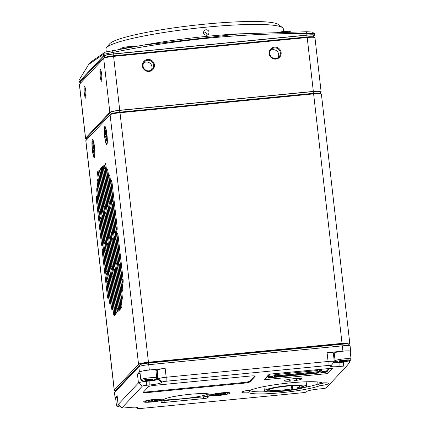 <?xml version="1.0" encoding="UTF-8"?>
<svg xmlns="http://www.w3.org/2000/svg" width="430" height="430" viewBox="0 0 430 430"><rect width="100%" height="100%" fill="white"/><g stroke="black" fill="none" stroke-linecap="round" stroke-linejoin="round"><path stroke-width="0.64" d="M140.637 364.409L141.137 363.882A5.354 0.634 -6.5 0 1 147.076 362.662L342.785 343.608A5.354 0.634 -6.5 0 1 347.445 343.704A5.354 0.634 -6.5 0 1 347.408 343.801L347.22 344M348.854 344.645L349.735 343.699A8.928 1.053 173.5 0 0 349.805 343.548A8.928 1.053 173.5 0 0 342.038 343.382L148.441 362.232A8.928 1.053 173.5 0 0 138.541 364.264L114.289 390.117A8.928 1.053 173.5 0 0 114.219 390.268A8.928 1.053 173.5 0 0 115.482 390.66M114.289 390.117L85.86 140.626A8.928 1.053 173.5 0 0 85.796 140.777L114.219 390.268M85.86 140.626L110.112 114.772A8.928 1.053 -6.5 0 1 120.013 112.741L313.615 93.891A8.928 1.053 -6.5 0 1 321.382 94.052L349.805 343.548M106.93 134.359A9.105 1.242 -95.6 0 0 105.103 126.565A9.105 1.242 -95.6 0 0 104.565 135.681A9.105 1.242 -95.6 0 0 106.85 144.518A9.105 1.242 -95.6 0 0 106.93 134.359M94.584 147.522A9.105 1.242 -95.6 0 0 92.756 139.728A9.105 1.242 -95.6 0 0 92.219 148.839A9.105 1.242 -95.6 0 0 94.503 157.676A9.105 1.242 -95.6 0 0 94.584 147.522M97.363 199.466A3.569 0.489 -95.6 0 0 96.578 196.386A3.569 0.489 -95.6 0 0 96.481 200.407L101.335 243.031A3.569 0.489 -95.6 0 0 102.125 246.11A3.569 0.489 -95.6 0 0 102.216 242.09L97.363 199.466M107.317 295.512A3.569 0.489 -95.6 0 0 108.102 298.597A3.569 0.489 -95.6 0 0 108.199 294.571L103.34 251.953A3.569 0.489 -95.6 0 0 102.555 248.868A3.569 0.489 -95.6 0 0 102.458 252.894L107.317 295.512L108.279 295.421M107.989 280.575A3.569 0.489 -95.6 0 0 107.199 277.495A3.569 0.489 -95.6 0 0 107.108 281.516L109.354 301.242A3.569 0.489 -95.6 0 0 110.139 304.327A3.569 0.489 -95.6 0 0 110.236 300.301L107.989 280.575M99.158 211.77A3.569 0.489 -95.6 0 0 99.948 214.855A3.569 0.489 -95.6 0 0 100.04 210.834L97.793 191.108A3.569 0.489 -95.6 0 0 97.008 188.023A3.569 0.489 -95.6 0 0 96.911 192.049L99.158 211.77L100.126 211.678M101.163 220.697A3.569 0.489 -95.6 0 0 100.378 217.612A3.569 0.489 -95.6 0 0 100.281 221.633L105.984 271.652A3.569 0.489 -95.6 0 0 106.769 274.738A3.569 0.489 -95.6 0 0 106.866 270.712L101.163 220.697M103.807 240.397A3.569 0.489 -95.6 0 0 104.592 243.482A3.569 0.489 -95.6 0 0 104.689 239.456L98.228 182.745A3.569 0.489 -95.6 0 0 97.438 179.665A3.569 0.489 -95.6 0 0 97.347 183.685L103.807 240.397L104.769 240.3M105.812 249.319A3.569 0.489 -95.6 0 0 105.022 246.234A3.569 0.489 -95.6 0 0 104.931 250.26L111.391 306.972A3.569 0.489 -95.6 0 0 112.176 310.051A3.569 0.489 -95.6 0 0 112.273 306.031L105.812 249.319M106.274 237.763A3.569 0.489 -95.6 0 0 107.059 240.848A3.569 0.489 -95.6 0 0 107.156 236.822L99.894 173.07A3.569 0.489 -95.6 0 0 99.104 169.984A3.569 0.489 -95.6 0 0 99.013 174.01L106.274 237.763L107.237 237.672M101.63 209.141A3.569 0.489 -95.6 0 0 102.415 212.221A3.569 0.489 -95.6 0 0 102.512 208.201L98.658 174.386A3.569 0.489 -95.6 0 0 97.873 171.301A3.569 0.489 -95.6 0 0 97.777 175.327L101.63 209.141L102.593 209.044M103.635 218.064A3.569 0.489 -95.6 0 0 102.845 214.978A3.569 0.489 -95.6 0 0 102.754 219.004L108.451 269.019A3.569 0.489 -95.6 0 0 109.236 272.104A3.569 0.489 -95.6 0 0 109.333 268.083L103.635 218.064M114.665 311.385A3.569 0.489 -95.6 0 0 115.45 314.464A3.569 0.489 -95.6 0 0 115.546 310.444L108.279 246.686A3.569 0.489 -95.6 0 0 107.495 243.606A3.569 0.489 -95.6 0 0 107.398 247.626L114.665 311.385L115.627 311.288M117.132 308.751A3.569 0.489 -95.6 0 0 117.917 311.836A3.569 0.489 -95.6 0 0 118.013 307.81L110.752 244.057A3.569 0.489 -95.6 0 0 109.962 240.972A3.569 0.489 -95.6 0 0 109.87 244.993L117.132 308.751L118.094 308.659M112.929 275.313A3.569 0.489 -95.6 0 0 112.139 272.228A3.569 0.489 -95.6 0 0 112.042 276.254L115.896 310.068A3.569 0.489 -95.6 0 0 116.686 313.147A3.569 0.489 -95.6 0 0 116.777 309.127L112.929 275.313M104.098 206.507A3.569 0.489 -95.6 0 0 104.888 209.593A3.569 0.489 -95.6 0 0 104.979 205.567L101.125 171.753A3.569 0.489 -95.6 0 0 100.341 168.667A3.569 0.489 -95.6 0 0 100.244 172.693L104.098 206.507L105.065 206.416M106.102 215.43A3.569 0.489 -95.6 0 0 105.318 212.345A3.569 0.489 -95.6 0 0 105.221 216.371L110.919 266.39A3.569 0.489 -95.6 0 0 111.709 269.47A3.569 0.489 -95.6 0 0 111.8 265.45L106.102 215.43M109.037 201.245A3.569 0.489 -95.6 0 0 109.822 204.325A3.569 0.489 -95.6 0 0 109.919 200.305L106.065 166.491A3.569 0.489 -95.6 0 0 105.28 163.405A3.569 0.489 -95.6 0 0 105.183 167.426L109.037 201.245L109.999 201.149M108.102 172.215A3.569 0.489 -95.6 0 0 107.317 169.135A3.569 0.489 -95.6 0 0 107.22 173.156L113.681 229.867A3.569 0.489 -95.6 0 0 114.471 232.952A3.569 0.489 -95.6 0 0 114.563 228.927L108.102 172.215M121.265 296.442A3.569 0.489 -95.6 0 0 122.055 299.527A3.569 0.489 -95.6 0 0 122.147 295.501L115.686 238.79A3.569 0.489 -95.6 0 0 114.901 235.704A3.569 0.489 -95.6 0 0 114.805 239.73L121.265 296.442L122.233 296.345M120.335 267.417A3.569 0.489 -95.6 0 0 119.545 264.332A3.569 0.489 -95.6 0 0 119.454 268.352L121.701 288.079A3.569 0.489 -95.6 0 0 122.485 291.164A3.569 0.489 -95.6 0 0 122.582 287.138L120.335 267.417M113.509 207.534A3.569 0.489 -95.6 0 0 112.724 204.449A3.569 0.489 -95.6 0 0 112.628 208.475L118.331 258.495A3.569 0.489 -95.6 0 0 119.115 261.574A3.569 0.489 -95.6 0 0 119.212 257.554L113.509 207.534M111.504 198.612A3.569 0.489 -95.6 0 0 112.294 201.697A3.569 0.489 -95.6 0 0 112.386 197.671L110.139 177.945A3.569 0.489 -95.6 0 0 109.354 174.859A3.569 0.489 -95.6 0 0 109.258 178.885L111.504 198.612L112.472 198.515M116.154 227.233A3.569 0.489 -95.6 0 0 116.938 230.319A3.569 0.489 -95.6 0 0 117.035 226.293L112.176 183.674A3.569 0.489 -95.6 0 0 111.391 180.589A3.569 0.489 -95.6 0 0 111.295 184.615L116.154 227.233L117.116 227.142M118.159 236.156A3.569 0.489 -95.6 0 0 117.368 233.076A3.569 0.489 -95.6 0 0 117.277 237.097L122.131 279.72A3.569 0.489 -95.6 0 0 122.921 282.8A3.569 0.489 -95.6 0 0 123.012 278.78L118.159 236.156M117.863 270.045A3.569 0.489 -95.6 0 0 117.078 266.966A3.569 0.489 -95.6 0 0 116.981 270.986L120.835 304.8A3.569 0.489 -95.6 0 0 121.62 307.885A3.569 0.489 -95.6 0 0 121.717 303.865L117.863 270.045M111.042 210.168A3.569 0.489 -95.6 0 0 110.257 207.083A3.569 0.489 -95.6 0 0 110.161 211.108L115.858 261.123A3.569 0.489 -95.6 0 0 116.648 264.208A3.569 0.489 -95.6 0 0 116.74 260.182L111.042 210.168M119.599 306.117A3.569 0.489 -95.6 0 0 120.389 309.202A3.569 0.489 -95.6 0 0 120.481 305.176L113.219 241.423A3.569 0.489 -95.6 0 0 112.434 238.338A3.569 0.489 -95.6 0 0 112.337 242.364L119.599 306.117L120.567 306.026M111.214 232.501A3.569 0.489 -95.6 0 0 111.999 235.581A3.569 0.489 -95.6 0 0 112.096 231.56L104.829 167.802A3.569 0.489 -95.6 0 0 104.044 164.722A3.569 0.489 -95.6 0 0 103.947 168.743L111.214 232.501L112.176 232.404M108.742 235.135A3.569 0.489 -95.6 0 0 109.532 238.215A3.569 0.489 -95.6 0 0 109.629 234.194L102.361 170.436A3.569 0.489 -95.6 0 0 101.577 167.351A3.569 0.489 -95.6 0 0 101.48 171.376L108.742 235.135L109.709 235.038M108.575 212.796A3.569 0.489 -95.6 0 0 107.785 209.716A3.569 0.489 -95.6 0 0 107.694 213.737L113.391 263.757A3.569 0.489 -95.6 0 0 114.176 266.842A3.569 0.489 -95.6 0 0 114.272 262.816L108.575 212.796M115.396 272.679A3.569 0.489 -95.6 0 0 114.611 269.594A3.569 0.489 -95.6 0 0 114.514 273.62L118.368 307.434A3.569 0.489 -95.6 0 0 119.153 310.519A3.569 0.489 -95.6 0 0 119.25 306.493L115.396 272.679M106.565 203.874A3.569 0.489 -95.6 0 0 107.355 206.959A3.569 0.489 -95.6 0 0 107.452 202.933L103.598 169.119A3.569 0.489 -95.6 0 0 102.808 166.039A3.569 0.489 -95.6 0 0 102.716 170.06L106.565 203.874L107.532 203.782M110.456 277.941A3.569 0.489 -95.6 0 0 109.671 274.861A3.569 0.489 -95.6 0 0 109.575 278.882L113.429 312.701A3.569 0.489 -95.6 0 0 114.213 315.781A3.569 0.489 -95.6 0 0 114.31 311.761L110.456 277.941M203.75 32.035C205.475 32.04 206.518 32.89 206.878 34.588M106.291 51.874L105.968 49.074A89.252 10.53 -6.5 0 1 106.457 47.762L109.58 43.887A85.683 10.105 -6.5 0 1 193.102 25.408A85.683 10.105 -6.5 0 1 278.64 24.623L282.558 27.697A89.252 10.53 -6.5 0 1 283.327 28.869L283.628 31.476M206.594 35.325C203.637 34.792 202.831 33.201 204.191 30.552L205.954 29.686C208.899 30.224 209.7 31.82 208.356 34.459L206.594 35.325M106.457 47.762A89.252 10.53 -6.5 0 1 205.674 27.219A89.252 10.53 -6.5 0 1 282.558 27.697M312.008 37.254A6.068 0.715 173.5 0 0 306.762 37.2L113.16 56.05A6.068 0.715 173.5 0 0 106.425 57.432L106.393 57.469M144.378 44.924L152.505 43.548A101.356 11.954 -6.5 0 1 236.742 33.948L306.423 31.755L312.132 31.992M313.701 37.308L313.755 37.249A7.853 0.924 173.5 0 0 313.814 37.114A7.853 0.924 173.5 0 0 306.982 36.969L113.38 55.819A7.853 0.924 173.5 0 0 104.667 57.604L104.189 58.114M313.723 36.324L314.61 35.384A8.928 1.053 173.5 0 0 314.679 35.228A8.928 1.053 173.5 0 0 306.912 35.066L113.31 53.917A8.928 1.053 173.5 0 0 103.41 55.948L79.158 81.797A8.928 1.053 173.5 0 0 79.093 81.953L78.986 80.254L88.666 64.478L90.488 62.221L105.124 52.148L142.873 45.177L240.241 33.744M313.814 37.114L313.615 35.351A7.853 0.924 173.5 0 0 306.778 35.206L113.181 54.056A7.853 0.924 173.5 0 0 104.469 55.846L80.216 81.695A7.853 0.924 173.5 0 0 80.157 81.829L80.324 83.323M306.423 31.755L306.735 33.524C312.046 33.389 314.615 33.497 314.432 33.841M312.18 31.944L314.486 33.723L314.679 35.228M112.461 50.643L113.138 52.374C177.02 39.56 241.552 33.277 306.735 33.524L306.912 35.066M105.124 52.148L103.232 54.406L113.138 52.374L113.31 53.917M88.666 64.478L103.232 54.406L103.41 55.948M79.093 81.953A8.928 1.053 173.5 0 0 80.211 82.329M210.652 395.095A9.82 1.156 173.5 0 0 210.63 395.122A9.82 1.156 173.5 0 0 220.461 395.304A9.82 1.156 173.5 0 0 230.002 392.912A9.82 1.156 173.5 0 0 220.294 392.993A9.82 1.156 173.5 0 0 210.652 395.095M161.723 382.523L162.164 382.05A3.569 0.419 -6.5 0 1 166.125 381.238L328.047 365.473A3.569 0.419 -6.5 0 1 331.132 365.591A3.569 0.419 -6.5 0 1 331.127 365.597L330.686 366.07A10.712 1.263 173.5 0 0 330.659 366.097A10.712 1.263 173.5 0 0 339.92 366.451L343.441 366.107A3.569 0.419 -6.5 0 1 346.532 366.226L326.241 387.86A3.569 0.419 -6.5 0 1 322.28 388.672L318.759 389.016A10.712 1.263 173.5 0 0 306.875 391.45L306.434 391.923A3.569 0.419 -6.5 0 1 302.473 392.735L140.556 408.5A3.569 0.419 -6.5 0 1 137.476 408.478A3.569 0.419 -6.5 0 1 137.476 408.371L137.917 407.903A10.712 1.263 173.5 0 0 137.906 407.575A10.712 1.263 173.5 0 0 128.678 407.522L125.157 407.866A3.569 0.419 -6.5 0 1 122.082 407.844A3.569 0.419 -6.5 0 1 122.077 407.737L142.362 386.113A3.569 0.419 -6.5 0 1 146.324 385.301L149.844 384.957A10.712 1.263 173.5 0 0 161.723 382.523L157.805 379.341L158.245 378.873A7.138 0.844 -6.5 0 1 166.168 377.244L328.085 361.479A7.138 0.844 -6.5 0 1 334.298 361.614A7.138 0.844 -6.5 0 1 334.26 361.716A7.138 0.844 -6.5 0 1 334.244 361.732L331.138 365.581L334.26 361.716M349.654 362.356L346.532 366.226A3.569 0.419 -6.5 0 1 346.521 366.236L349.638 362.372A7.138 0.844 -6.5 0 0 349.654 362.356A7.138 0.844 -6.5 0 0 349.692 362.248A7.138 0.844 -6.5 0 0 343.484 362.114L339.963 362.458A7.138 0.844 173.5 0 1 333.755 362.345M248.814 392.73A37.485 4.424 173.5 0 0 280.935 392.74A37.485 4.424 173.5 0 0 319.399 385.834A11.605 1.371 173.5 0 0 328.708 383.254A11.605 1.371 173.5 0 0 322.135 382.92A37.485 4.424 173.5 0 0 290.196 382.867A37.485 4.424 173.5 0 0 251.588 389.768A11.782 1.392 173.5 0 0 241.939 392.079A11.782 1.392 173.5 0 0 248.814 392.73L250.196 390.639A35.701 4.209 173.5 0 0 267.24 391.73M270.997 374.014L269.019 374.423L264.214 379.545L265.751 379.609L326.048 373.74L328.031 373.331L332.847 368.177L270.997 374.014M143.77 401.609A9.82 1.156 173.5 0 0 143.749 401.636A9.82 1.156 173.5 0 0 153.58 401.819A9.82 1.156 173.5 0 0 163.12 399.427A9.82 1.156 173.5 0 0 153.413 399.508A9.82 1.156 173.5 0 0 143.77 401.609M203.691 398.594A3.569 0.419 173.5 0 0 207.652 397.782L210.125 395.148A23.564 2.779 173.5 0 0 210.302 394.745A23.564 2.779 173.5 0 0 188.189 394.471A23.564 2.779 173.5 0 0 163.658 399.674L161.191 402.303A3.569 0.419 173.5 0 0 161.164 402.367A3.569 0.419 173.5 0 0 164.271 402.432L203.691 398.594L203.492 396.831A3.569 0.419 173.5 0 0 207.453 396.019L209.276 394.079M155.246 385.285A6.068 0.715 173.5 0 0 148.511 386.667L143.265 392.262A6.068 0.715 173.5 0 0 143.217 392.364A6.068 0.715 173.5 0 0 148.5 392.477L243.186 383.259A6.068 0.715 173.5 0 0 249.921 381.878L255.167 376.282A6.068 0.715 173.5 0 0 255.21 376.18A6.068 0.715 173.5 0 0 249.932 376.067L155.246 385.285M294.996 380.604A8.745 1.032 173.5 0 0 301.613 378.712A8.745 1.032 173.5 0 0 292.964 378.782A8.745 1.032 173.5 0 0 284.375 380.658A8.745 1.032 173.5 0 0 284.354 380.679A8.745 1.032 173.5 0 0 291.228 381.034M149.844 384.957L149.882 380.964A7.138 0.844 173.5 0 0 157.805 379.341L156.799 370.536L157.24 370.063A7.138 0.844 -6.5 0 1 165.163 368.44L149.323 369.983A8.928 1.053 173.5 0 0 139.422 372.014L137.439 374.127A7.138 0.844 -6.5 0 1 140.073 373.272M149.85 380.668L149.882 380.964L146.361 381.308L146.329 381.012M122.082 407.844L118.164 404.775A7.138 0.844 -6.5 0 1 118.105 404.678A7.138 0.844 -6.5 0 1 118.159 404.555L138.439 382.937A7.138 0.844 -6.5 0 1 146.361 381.308L146.324 385.301M304.075 387.532A35.701 4.209 173.5 0 0 317.963 384.017L319.399 385.834M245.691 390.773A9.998 1.177 173.5 0 0 250.196 390.639L250.115 389.972M317.732 381.969L317.963 384.017A9.82 1.156 173.5 0 0 324.693 382.829M162.626 400.771A3.569 0.419 173.5 0 0 164.066 400.669L203.492 396.831M143.62 391.88A6.068 0.715 173.5 0 0 148.42 391.773L243.106 382.555A6.068 0.715 173.5 0 0 249.841 381.173L254.727 375.96M155.972 370.929A7.138 0.844 173.5 0 0 156.799 370.536M118.105 404.678L117.1 395.874A7.138 0.844 -6.5 0 1 117.153 395.75L115.17 397.868A8.928 1.053 173.5 0 0 115.1 398.019L114.498 392.735A8.928 1.053 -6.5 0 1 114.568 392.585L138.82 366.731A8.928 1.053 -6.5 0 1 148.721 364.699L342.323 345.849A8.928 1.053 -6.5 0 1 350.084 346.01L350.687 351.294A8.928 1.053 173.5 0 0 342.925 351.133L327.085 352.675A7.138 0.844 -6.5 0 1 333.293 352.804L334.298 361.614M350.256 351.837L350.622 351.45A8.928 1.053 173.5 0 0 350.687 351.294M333.406 353.793A7.138 0.844 173.5 0 0 334.32 353.863M208.227 393.864A22.317 2.634 -6.5 0 1 186.991 398.266A22.317 2.634 -6.5 0 1 165.303 398.755M115.1 398.019A8.928 1.053 173.5 0 0 115.627 398.304M348.966 345.639L348.821 344.371A7.853 0.924 173.5 0 0 341.99 344.226L148.388 363.076A7.853 0.924 173.5 0 0 139.675 364.866L115.423 390.719A7.853 0.924 173.5 0 0 115.364 390.854L115.455 391.639M288.143 385.619A21.242 2.505 -6.5 0 1 306.622 386.011A21.242 2.505 -6.5 0 1 285.805 390.902A21.242 2.505 -6.5 0 1 264.412 390.816A21.242 2.505 -6.5 0 1 288.143 385.619M296.136 385.522A17.85 2.107 173.5 0 0 278.731 387.215L278.248 387.183A18.743 2.209 173.5 0 0 272.883 388.199L273.373 388.236A17.85 2.107 173.5 0 0 269.239 389.403L268.325 389.489A18.743 2.209 173.5 0 0 266.896 390.537A18.743 2.209 173.5 0 0 267.089 390.805L268.008 390.714A17.85 2.107 173.5 0 0 292.303 389.607L292.792 389.644A18.743 2.209 173.5 0 0 298.157 388.629L297.667 388.591A17.85 2.107 173.5 0 0 300.479 387.871L301.312 387.817A18.743 2.209 173.5 0 0 303.72 386.844L302.881 386.892A17.85 2.107 173.5 0 0 303.102 386.156A17.85 2.107 173.5 0 0 300.479 385.592L301.14 385.447A18.743 2.209 173.5 0 0 296.797 385.377L296.136 385.522M291.475 385.748L291.83 388.876A17.136 2.021 -6.5 0 1 268.659 389.94L268.605 389.462M292.792 389.644L292.341 385.688M301.312 387.817L301.065 385.645M302.881 386.892L302.134 386.231A17.136 2.021 173.5 0 0 302.451 385.882M297.667 388.591L297.194 387.86L296.915 385.371M299.517 385.371L299.726 387.21A17.136 2.021 -6.5 0 1 297.194 387.86M299.726 387.21L300.479 387.871M268.008 390.714L268.659 389.94M291.83 388.876L292.303 389.607M267.025 390.23L267.089 390.805M302.134 386.231L302.086 385.796M325.445 372.364L327.445 370.612L326.816 370.601L328.3 370.074L329.047 369.279M307.477 373.81L307.396 374.121L316.98 373.192L316.604 372.923L316.98 373.165M266.525 378.061L265.692 377.97M275.162 376.954L275.082 377.271L284.671 376.336L284.289 376.067L284.665 376.315M328.391 369.413L328.3 369.59C327.569 369.596 327.665 369.531 328.59 369.392L329.993 368.273M328.278 369.429L328.3 369.59C327.569 369.596 327.665 369.531 328.59 369.392L329.6 368.311M321.602 369.09L321.957 369.16L321.156 370.015L322.769 369.934L321.285 370.004M321.952 369.94L321.092 371.047L321.71 371.063L319.92 371.332L318.915 372.407L317.727 372.649L275.308 376.777L274.378 376.761L275.394 375.669L273.776 375.75L274.571 375.578L275.453 374.637L274.834 374.621L276.624 374.353L278 373.337M268.401 375.084L269.615 375.207L268.067 375.175M267.277 376.019L268.132 376.218C268.863 376.212 268.766 376.277 267.842 376.417L267.256 376.304M268.132 376.218C268.863 376.212 268.766 376.277 267.842 376.417L266.277 378.083M284.676 376.325L307.396 374.121L284.649 376.347M321.903 372.369L321.285 372.358L321.952 371.638L325.478 371.284L324.016 372.165L321.903 372.369L321.866 372.014L324.768 371.649L325.144 371.251M271.658 377.175L268.132 377.529L268.798 376.814L269.594 376.653L272.324 376.46L271.658 377.175L271.991 376.427M328.187 370.187L327.423 370.445M326.558 371.934L325.875 372.283L326.048 373.74M309.019 373.966L315.34 373.358M267.761 375.712L267.842 376.417M268.019 376.228L268.793 375.196M276.151 374.396L274.571 375.578M276.103 374.401L275.437 374.471M275.345 375.25L275.394 375.669M274.99 376.094L318.834 371.697L318.915 372.407M319.92 371.332L319.839 370.628L318.834 371.697M321.145 369.934L320.49 369.198M321.092 371.047L319.657 370.235L319.216 369.322M321.156 370.015L321.248 369.123M329.176 369.133L328.3 370.074M329.068 369.214L327.617 370.423M321.248 371.993L321.866 372.014M268.1 377.169L271.62 376.825M320.694 369.176L321.194 369.187M319.743 370.397L318.372 371.654L275.216 375.852M275.979 374.584L317.329 370.558L318.372 371.654M319.533 370.418L318.356 369.461L317.329 370.558L317.211 369.515M152.559 400.507L152.757 400.126L154.811 399.911L154.612 400.303L158.649 400.002L152.091 401.426L152.29 401.029L148.253 401.335L152.559 400.507M152.946 401.652A7.853 0.924 173.5 0 0 161.255 399.776A7.853 0.924 173.5 0 0 153.349 399.744A7.853 0.924 173.5 0 0 145.646 401.555A7.853 0.924 173.5 0 0 152.946 401.652M154.144 401.212L154.058 399.986M219.601 393.971L220.026 393.563L222.068 393.369L221.633 393.799L225.567 393.531L218.596 394.939L219.031 394.514L215.091 394.778L219.601 393.971M219.246 395.202A7.853 0.924 173.5 0 0 228.136 393.267A7.853 0.924 173.5 0 0 220.225 393.235A7.853 0.924 173.5 0 0 212.527 395.046A7.853 0.924 173.5 0 0 219.246 395.202M220.633 394.745L220.595 393.509M140.809 379.76L139.933 372.052A8.03 0.946 -6.5 0 1 145.533 370.499A8.03 0.946 -6.5 0 1 155.897 370.235L156.773 377.938C155.321 379.518 159.202 378.771 151.005 380.507C147.361 381.179 141.126 381.163 141.9 380.899L140.809 379.76A8.03 0.946 -6.5 0 1 146.41 378.207A8.03 0.946 -6.5 0 1 156.773 377.938M147.694 379.62L144.921 380.292L146.141 380.62L152.913 379.609L151.693 379.276L147.694 379.62M146.141 380.62L146.071 380.012M150.038 379.421L150.14 380.281M118.298 404.877A8.03 0.946 -6.5 0 0 116.471 405.705L115.595 397.997A8.03 0.946 -6.5 0 1 117.256 397.218M335.115 360.84L334.234 353.132A8.03 0.946 -6.5 0 1 344.881 351.025A8.03 0.946 -6.5 0 1 350.197 351.315L351.073 359.023L350.273 360.378C350.961 360.464 345.451 361.84 340.877 362.076C333.363 362.157 336.701 362.071 335.115 360.84A8.03 0.946 -6.5 0 1 345.763 358.733A8.03 0.946 -6.5 0 1 351.073 359.023M344.586 360.415L340.56 360.958L339.195 361.571L345.881 361.103L347.246 360.49L344.586 360.415M345.806 360.447L345.881 361.103M341.753 360.797L341.85 361.646M92.488 149.753A7.853 1.075 84.4 0 1 92.697 140.9A7.853 1.075 84.4 0 1 94.53 148.613A7.853 1.075 84.4 0 1 94.218 156.536A7.853 1.075 84.4 0 1 92.488 149.753M93.606 147.42L93.982 147.017L94.213 149.059L93.837 149.463L93.912 153.962L93.568 150.935L93.331 150.011L92.939 150.425L92.703 148.382L93.084 147.974L93.004 143.475L93.584 147.431L94.025 147.382L93.584 147.431M92.751 143.749L93.052 143.883M92.703 148.382L94.111 148.151M104.705 135.353A7.853 1.075 84.4 0 1 105.044 127.742A7.853 1.075 84.4 0 1 106.871 135.455A7.853 1.075 84.4 0 1 106.565 143.378A7.853 1.075 84.4 0 1 104.705 135.353M106.006 134.585L106.436 134.665L106.624 136.724L106.188 136.643L106.425 140.739L106.135 140.68L105.855 137.627L105.608 136.536L105.178 136.45L104.984 134.391L105.42 134.472L105.189 130.381L105.479 130.435L106.006 134.585M105.189 130.381L105.484 130.516M105.178 136.45L106.586 136.348M278.033 57.663A5.354 5.268 43.2 0 0 270.432 50.541M151.312 70.004A5.354 5.268 43.2 0 0 143.711 62.877M100.878 70.144A5.354 0.731 -95.6 0 0 100.883 75.207A5.354 0.731 -95.6 0 0 101.856 80.179M85.006 87.064A5.354 0.731 -95.6 0 0 85.011 92.133A5.354 0.731 -95.6 0 0 85.984 97.105M275.673 58.491A5.354 5.268 43.2 0 0 276.721 48.192A5.354 5.268 43.2 0 0 270.33 55.534A5.354 5.268 43.2 0 0 275.673 58.491M148.952 70.832A5.354 5.268 43.2 0 0 151.951 61.705A5.354 5.268 43.2 0 0 143.609 67.87A5.354 5.268 43.2 0 0 148.952 70.832M101.657 74.406A6.068 0.828 -95.6 0 0 100.437 69.214A6.068 0.828 -95.6 0 0 100.082 75.288A6.068 0.828 -95.6 0 0 101.604 81.179A6.068 0.828 -95.6 0 0 101.657 74.406M85.785 91.327A6.068 0.828 -95.6 0 0 84.565 86.134A6.068 0.828 -95.6 0 0 84.21 92.208A6.068 0.828 -95.6 0 0 85.731 98.099A6.068 0.828 -95.6 0 0 85.785 91.327M281.139 52.53A6.068 5.972 43.2 0 0 271.577 48.219A6.068 5.972 43.2 0 0 272.754 58.593A6.068 5.972 43.2 0 0 281.139 52.53M149.119 71.439A6.068 5.972 43.2 0 0 153.279 61.952A6.068 5.972 43.2 0 0 142.916 62.963A6.068 5.972 43.2 0 0 149.119 71.439M320.146 92.686L321.033 91.74A8.928 1.053 173.5 0 0 321.097 91.59A8.928 1.053 173.5 0 0 313.336 91.423L119.733 110.273L113.595 56.378A8.928 1.053 173.5 0 0 103.689 58.41L109.833 112.305L85.581 138.159A8.928 1.053 173.5 0 0 85.511 138.309A8.928 1.053 173.5 0 0 86.634 138.686M113.595 56.378L307.192 37.528L313.336 91.423M321.097 91.59L314.959 37.695A8.928 1.053 173.5 0 0 307.192 37.528M85.581 138.159L79.443 84.264A8.928 1.053 173.5 0 0 79.373 84.42L85.511 138.309M79.443 84.264L103.689 58.41M119.733 110.273A8.928 1.053 173.5 0 0 109.833 112.305M320.119 93.665L320.178 93.606A7.853 0.924 173.5 0 0 320.237 93.471L320.033 91.708A7.853 0.924 173.5 0 0 313.201 91.563L119.599 110.413A7.853 0.924 173.5 0 0 110.886 112.203L86.634 138.057A7.853 0.924 173.5 0 0 86.575 138.191L86.747 139.68M320.237 93.471A7.853 0.924 173.5 0 0 313.4 93.326L119.803 112.176A7.853 0.924 173.5 0 0 111.091 113.966L110.607 114.477M318.431 93.611A6.068 0.715 173.5 0 0 313.18 93.563L119.583 112.413A6.068 0.715 173.5 0 0 112.848 113.794L112.81 113.832M110.112 114.772L138.541 364.264M148.441 362.232L120.013 112.741M313.615 93.891L342.038 343.382M102.302 242.934L101.335 243.031M96.481 200.407L97.459 200.31M102.458 252.894L103.436 252.797M110.317 301.145L109.354 301.242M107.108 281.516L108.086 281.419M96.911 192.049L97.889 191.952M106.946 271.561L105.984 271.652M100.281 221.633L101.26 221.541M97.347 183.685L98.325 183.588M112.354 306.875L111.391 306.972M104.931 250.26L105.909 250.163M99.013 174.01L99.991 173.913M97.777 175.327L98.755 175.23M109.413 268.927L108.451 269.019M102.754 219.004L103.732 218.908M107.398 247.626L108.376 247.529M109.87 244.993L110.849 244.901M116.863 309.971L115.896 310.068M112.042 276.254L113.02 276.157M100.244 172.693L101.222 172.597M111.886 266.294L110.919 266.39M105.221 216.371L106.199 216.274M105.183 167.426L106.162 167.334M114.649 229.776L113.681 229.867M107.22 173.156L108.199 173.064M114.805 239.73L115.783 239.634M122.663 287.987L121.701 288.079M119.454 268.352L120.432 268.261M119.293 258.398L118.331 258.495M112.628 208.475L113.606 208.378M109.258 178.885L110.236 178.789M111.295 184.615L112.273 184.518M123.098 279.624L122.131 279.72M117.277 237.097L118.255 237.005M121.797 304.709L120.835 304.8M116.981 270.986L117.96 270.889M116.826 261.031L115.858 261.123M110.161 211.108L111.139 211.012M112.337 242.364L113.316 242.267M103.947 168.743L104.925 168.651M101.48 171.376L102.458 171.28M114.353 263.665L113.391 263.757M107.694 213.737L108.672 213.645M119.33 307.342L118.368 307.434M114.514 273.62L115.493 273.523M102.716 170.06L103.694 169.963M114.391 312.605L113.429 312.701M109.575 278.882L110.553 278.79M113.203 56.421L113.16 56.05M306.762 37.2L306.8 37.571M104.469 55.846L104.667 57.604M113.38 55.819L113.181 54.056M306.982 36.969L306.778 35.206M80.394 83.248L80.216 81.695M79.158 81.797L78.986 80.254M157.24 370.063L158.245 378.873L162.164 382.05M122.077 407.737L118.159 404.555L117.153 395.75M137.439 374.127L138.439 382.937L142.362 386.113M137.917 407.903L137.229 407.35M137.476 408.371L136.057 407.221M343.452 361.834L343.441 366.107M339.92 366.451L339.926 362.13M166.125 381.238L166.168 377.244L165.163 368.44M327.085 352.675L328.085 361.479L328.047 365.473M328.031 373.331L327.73 370.687M265.751 379.609L265.579 378.088M210.039 394.391L210.125 395.148M207.652 397.782L207.453 396.019M164.271 402.432L164.066 400.669M249.921 381.878L249.841 381.173M243.186 383.259L243.106 382.555M148.5 392.477L148.42 391.773M138.82 366.731L139.422 372.014M115.17 397.868L114.568 392.585M342.323 345.849L342.925 351.133M149.323 369.983L148.721 364.699M148.576 364.71L148.388 363.076M139.675 364.866L139.831 366.242M342.173 345.86L341.99 344.226M115.519 391.569L115.423 390.719M342.387 343.645L342.447 344.183M147.377 362.635L147.442 363.178M141.422 363.71L141.475 364.178M325.478 372.364L316.98 373.192M275.082 377.271L266.589 378.099M269.965 374.154L268.986 375.196M275.232 376.073L275.308 376.777M317.646 371.945L317.727 372.649M320.538 369.295L319.657 370.235M323.978 371.81L324.016 372.165M324.768 371.649L324.811 371.998M270.825 376.986L270.868 377.341M268.755 377.545L268.712 377.191M154.343 400.825L154.246 399.97M154.569 399.932L154.612 400.303L154.574 399.932M221.058 394.337L220.961 393.477M221.643 393.778L221.6 393.412M150.968 380.502C142.62 381.797 138.293 380.631 146.867 379.394L155.477 378.97C155.687 379.561 154.187 380.072 150.968 380.502M121.002 407L117.75 406.758L119.594 405.893M340.925 362.065C332.444 362.705 337.287 360.528 345.516 360.001C348.708 359.727 350.106 359.921 349.697 360.577L340.925 362.065M129.951 47.424A8.03 0.946 173.5 0 0 120.728 49.101M132.736 46.316L124.173 47.23L122.507 48.542M93.095 146.78L93.385 146.748M93.084 147.974L94.079 147.877M93.568 150.935L93.853 150.908M105.468 133.434L105.748 133.407M105.608 136.536L106.597 136.439M105.855 137.627L106.135 137.6M313.4 93.326L313.201 91.563M119.803 112.176L119.599 110.413M111.091 113.966L110.886 112.203M86.812 139.61L86.634 138.057M119.583 112.413L119.626 112.778M313.18 93.563L313.223 93.928M287.724 379.588L290.707 380.958L293.12 381.007L294.502 380.754L298.087 378.405M349.515 360.695L349.692 362.248M137.476 408.478L135.858 407.21M347.075 343.995L347.021 343.516M263.934 386.597L264.412 390.816M306.144 381.792L306.622 386.011M325.462 372.375L316.964 373.202M275.071 377.277L266.573 378.104M328.101 370.289L326.537 371.955M276.689 377.121L283.026 376.503M161.255 399.776L161.175 399.088M145.646 401.555L145.571 400.867M221.584 393.412L221.633 393.799M228.136 393.267L228.056 392.574M212.527 395.046L212.447 394.353M116.471 405.705L117.562 406.844L121.018 407.011M135.213 46.494L131.155 46.359L124.958 47.069L121.153 48.096L120.341 49.17M290.927 31.938L289.159 31.266L284.063 31.428L278.823 32.18M94.218 156.536L94.847 156.477M92.697 140.9L93.326 140.841M106.565 143.378L107.194 143.314M105.044 127.742L105.672 127.678"/></g></svg>
